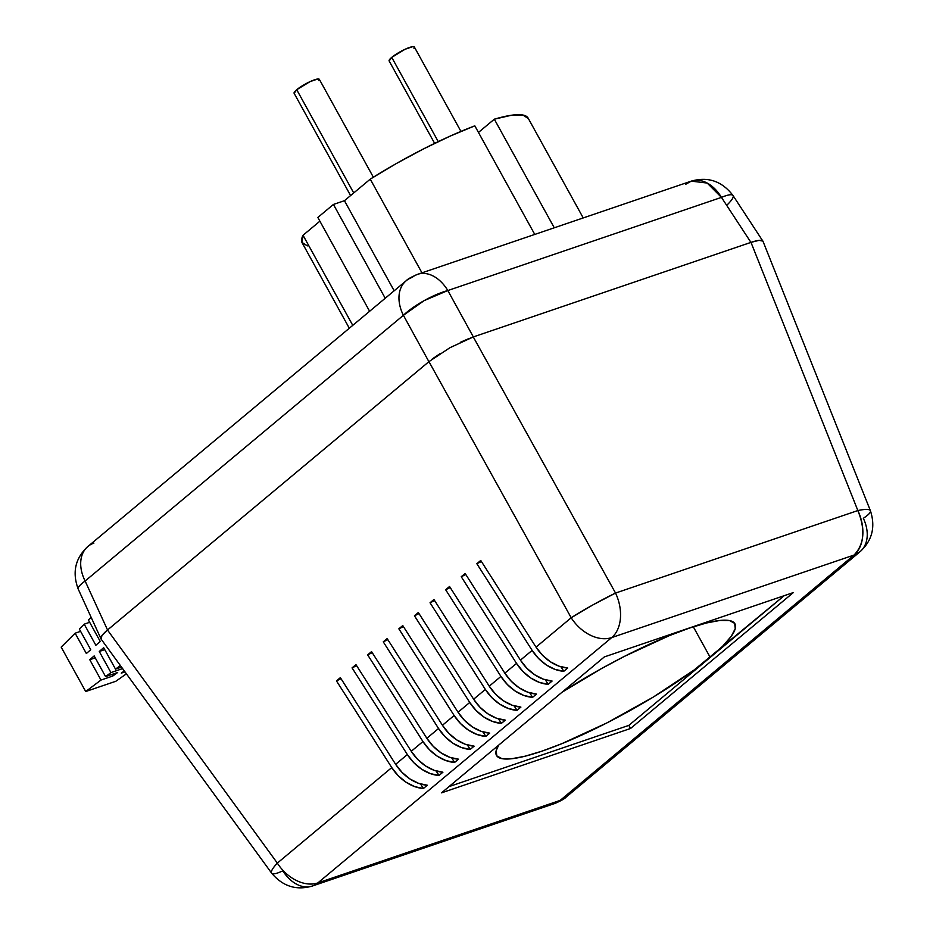 <?xml version="1.0" encoding="UTF-8"?>
<svg xmlns="http://www.w3.org/2000/svg" width="933" height="933" viewBox="0 0 933 933"><rect width="100%" height="100%" fill="white"/><g stroke="black" fill="none" stroke-linecap="round" stroke-linejoin="round"><path stroke-width="1.4" d="M462.301 341.408L473.334 336.918L750.925 242.393L721.454 197.376L447.828 290.536A36.025 9.283 151.2 0 0 403.394 315.296L428.9 361.677L403.394 315.296L85.125 581.014L107.54 629.973L428.947 361.631L107.493 630.008C102.129 634.603 99.983 637.601 101.032 639L101.942 635.583L107.493 630.008L428.947 361.631L449.974 347.682L473.334 336.918L750.983 242.37L759.054 240.352L762.926 241.111C761.958 239.664 757.981 240.084 750.983 242.37L473.276 336.941L750.983 242.37L857.859 510.549L750.983 242.37M431.886 359.31L434.463 357.409M107.54 629.973L85.125 581.014L403.394 315.296L424.107 300.648L447.828 290.536L473.334 336.918L447.828 290.536A36.025 24.503 -108.8 0 0 417.646 274.314A36.025 24.503 71.2 0 1 447.828 290.536L721.454 197.376L750.925 242.393M78.349 589.318C77.287 587.907 79.55 585.143 85.125 581.014A36.025 6.613 155.4 0 0 78.232 589.12L100.962 638.778M406.17 280.763A36.025 25.553 -129.9 0 1 412.153 277.428A36.025 24.503 71.2 0 1 417.646 274.314C411.301 277.031 407.476 279.177 406.17 280.763A36.025 25.553 50.1 0 0 403.394 315.296A36.025 25.553 -129.9 0 1 406.17 280.763L87.9 546.47A36.025 25.553 50.1 0 0 85.125 581.014A36.025 25.553 -129.9 0 1 87.9 546.47A36.025 25.553 -129.9 0 1 93.883 543.134M685.767 184.256L691.26 181.142C708.054 176.372 721.979 181.154 733.011 195.51A36.025 6.729 146.8 0 0 721.454 197.376C728.172 194.647 732.02 194.017 732.988 195.475L762.914 241.181M460.342 342.329L469.054 338.504M432.562 358.797L439.898 353.724M691.26 181.142L707.191 183.055L721.454 197.376A36.025 24.503 -108.8 0 0 691.26 181.142L417.646 274.314M732.988 195.475C734.049 196.886 732.032 200.105 726.947 205.12M583.23 217.937L528.125 118.106A129.046 23.955 151.1 0 0 494.315 119.191L478.454 132.439L494.315 119.191L554.272 227.792L494.315 119.191L511.401 115.26L522.958 115.051L528.346 118.596M307.33 245.892L301.93 242.358L303.027 235.268L352.767 325.349L303.027 235.268A129.046 23.955 151.1 0 0 302.164 242.837L349.304 328.229M303.027 235.268L319.891 221.191L303.027 235.268M317.838 217.459L369.62 311.272L317.838 217.459L333.431 204.444L385.224 298.257L333.431 204.444L344.44 200.7L394.169 290.781L344.44 200.7L370.249 179.148L421.961 272.844L370.249 179.148L396.315 163.555L423.465 148.93L450.149 136.113L474.815 125.838A129.046 23.955 151.1 0 0 370.249 179.148L344.44 200.7L333.431 204.444L317.838 217.459M534.761 234.428L474.815 125.838L534.761 234.428M710.223 657.427A136.183 25.284 -28.9 0 1 582.589 734.691A136.183 25.284 -28.9 0 1 496.496 755.427A136.183 25.284 -28.9 0 1 498.723 745.094L496.193 750.552L496.776 755.87L501.931 758.646L511.459 758.774L524.999 756.231L542.015 751.135L561.876 743.671L606.951 722.888L653.357 697.033L694.035 670.046L784.175 595.686L628.83 725.384L710.223 657.427L722.783 646.044L731.239 636.329L735.239 628.667L734.656 623.349L729.501 620.573L719.973 620.445L706.444 622.987L689.417 628.084L669.567 635.536L624.492 656.331L601.004 668.856L562.016 692.251A136.183 25.284 -28.9 0 1 734.936 623.792A136.183 25.284 -28.9 0 1 710.223 657.427L693.312 626.789L710.223 657.427M107.493 630.008L277.334 863.107L107.493 630.008L428.947 361.631L571.194 617.763L428.947 361.631L449.974 347.682L473.276 336.941L615.535 593.061L857.859 510.549L615.535 593.061L473.276 336.941M395.65 764.325L407.348 754.552L352.056 667.876L355.951 664.623L411.255 751.298L422.952 741.537L367.649 654.861L371.556 651.607L426.848 738.283L438.545 728.51L383.253 641.834L387.148 638.58L442.44 725.256L454.138 715.494L398.846 628.819L402.753 625.553L458.045 712.229L469.742 702.467L414.45 615.792L418.346 612.538L473.637 699.214L485.335 689.44L430.043 602.765L433.938 599.511L489.242 686.187L500.939 676.425L445.647 589.749L449.543 586.495L504.835 673.171L516.532 663.398L461.24 576.722L465.135 573.468L520.439 660.144L532.137 650.383L476.833 563.707L480.74 560.453L536.032 647.129L571.194 617.763A36.025 2.298 -29 0 1 615.535 593.061A36.025 24.503 71.2 0 1 611.721 637.577L854.057 555.053L560.185 800.397L317.85 882.921L611.721 637.577L854.057 555.053A36.025 24.503 -108.8 0 0 857.859 510.549A36.025 6.543 -21.7 0 1 870.419 510.724A36.025 6.543 -21.7 0 1 863.34 518.281A36.025 25.553 -129.9 0 1 860.039 551.718A36.025 25.553 -129.9 0 1 854.057 555.053L860.039 551.718C872.203 540.604 875.655 526.935 870.419 510.724L870.279 510.468C869.311 509.021 865.171 509.045 857.859 510.549C865.567 529.512 864.296 544.347 854.057 555.053L560.185 800.397A36.025 25.553 50.1 0 0 566.168 797.062L554.692 803.511A36.025 24.503 -108.8 0 0 560.185 800.397L317.85 882.921L611.721 637.577A36.025 24.503 -108.8 0 0 615.535 593.061L592.852 604.934L571.194 617.763A36.025 25.553 50.1 0 0 611.721 637.577A36.025 25.553 -129.9 0 1 571.194 617.763L536.032 647.129A36.025 25.553 50.1 0 0 567.696 668.028L563.8 671.282A36.025 25.553 -129.9 0 1 532.137 650.383L520.439 660.144A36.025 25.553 50.1 0 0 552.103 681.055L548.196 684.309A36.025 25.553 -129.9 0 1 516.532 663.398L504.835 673.171A36.025 25.553 50.1 0 0 536.498 694.07L532.603 697.336A36.025 25.553 -129.9 0 1 500.939 676.425L489.242 686.187A36.025 25.553 50.1 0 0 520.906 707.097L517.01 710.351A36.025 25.553 -129.9 0 1 485.335 689.44L473.637 699.214A36.025 25.553 50.1 0 0 505.313 720.124L501.406 723.378A36.025 25.553 -129.9 0 1 469.742 702.467L458.045 712.229A36.025 25.553 50.1 0 0 489.708 733.14L485.813 736.394A36.025 25.553 -129.9 0 1 454.138 715.494L442.44 725.256A36.025 25.553 50.1 0 0 474.116 746.167L470.209 749.421A36.025 25.553 -129.9 0 1 438.545 728.51L426.848 738.283A36.025 25.553 50.1 0 0 458.511 759.182L454.616 762.436A36.025 25.553 -129.9 0 1 422.952 741.537L411.255 751.298A36.025 25.553 50.1 0 0 442.918 772.209L439.023 775.463A36.025 25.553 -129.9 0 1 407.348 754.552L395.65 764.325A36.025 25.553 50.1 0 0 427.314 785.224L423.419 788.49A36.025 25.553 -129.9 0 1 391.755 767.579L336.463 680.903L340.358 677.65L395.65 764.325L402.123 772.466L410.007 778.997L418.649 783.37L427.314 785.224L423.419 788.49L414.742 786.636L406.112 782.251L398.228 775.72L391.755 767.579L277.334 863.107L391.755 767.579L336.463 680.903L341.035 678.711L336.463 680.903L340.358 677.65L395.65 764.325M604.327 656.925L441.519 792.852L630.533 728.486L793.342 592.572L604.327 656.925L793.342 592.572L630.533 728.486L628.83 725.384L448.971 786.624L628.83 725.384L630.533 728.486L441.519 792.852L604.327 656.925M870.419 510.724L762.926 241.111M860.039 551.718L566.168 797.062C564.862 798.648 561.036 800.794 554.692 803.511L312.357 886.023A36.025 24.503 -108.8 0 0 317.85 882.921A36.025 24.503 71.2 0 1 312.357 886.023A36.025 24.503 71.2 0 1 282.816 870.839A36.025 6.729 -36.1 0 1 271.631 873.136A36.025 6.729 -36.1 0 1 277.334 863.107A36.025 25.553 50.1 0 0 317.85 882.921A36.025 25.553 -129.9 0 1 277.334 863.107C272.471 868.39 270.558 871.725 271.62 873.125L101.032 639M420.561 784L423.419 788.49L420.561 784M563.8 671.282L567.696 668.028L559.019 666.174L550.388 661.8L542.505 655.269L536.032 647.129L480.74 560.453L476.833 563.707L481.416 561.514L476.833 563.707L532.137 650.383L538.598 658.523L546.481 665.054L555.123 669.428L563.8 671.282L560.943 666.803L563.8 671.282M548.196 684.309L552.103 681.055L543.426 679.201L534.784 674.827L526.9 668.296L520.439 660.144L465.135 573.468L461.24 576.722L465.824 574.541L461.24 576.722L516.532 663.398L523.005 671.55L530.889 678.081L539.531 682.455L548.196 684.309L545.339 679.83L548.196 684.309M532.603 697.336L536.498 694.07L527.833 692.216L519.191 687.843L511.307 681.312L504.835 673.171L449.543 586.495L445.647 589.749L450.219 587.557L445.647 589.749L500.939 676.425L507.4 684.565L515.284 691.096L523.926 695.482L532.603 697.336L529.746 692.846L532.603 697.336M517.01 710.351L520.906 707.097L512.229 705.243L503.587 700.87L495.703 694.339L489.242 686.187L433.938 599.511L430.043 602.765L434.626 600.584L430.043 602.765L485.335 689.44L491.808 697.592L499.691 704.123L508.333 708.497L517.01 710.351L514.153 705.873L517.01 710.351M501.406 723.378L505.313 720.124L496.636 718.27L487.994 713.885L480.11 707.354L473.637 699.214L418.346 612.538L414.45 615.792L419.034 613.599L414.45 615.792L469.742 702.467L476.215 710.608L484.099 717.15L492.729 721.524L501.406 723.378L498.549 718.9L501.406 723.378M485.813 736.394L489.708 733.14L481.031 731.285L472.401 726.912L464.517 720.381L458.045 712.229L402.753 625.553L398.846 628.819L403.429 626.626L398.846 628.819L454.138 715.494L460.61 723.635L468.494 730.166L477.136 734.539L485.813 736.394L482.956 731.915L485.813 736.394M470.209 749.421L474.116 746.167L465.439 744.312L456.797 739.939L448.913 733.396L442.44 725.256L387.148 638.58L383.253 641.834L387.836 639.653L383.253 641.834L438.545 728.51L445.018 736.662L452.902 743.193L461.543 747.566L470.209 749.421L467.351 744.942L470.209 749.421M454.616 762.436L458.511 759.182L449.834 757.328L441.204 752.954L433.32 746.423L426.848 738.283L371.556 651.607L367.649 654.861L372.232 652.668L367.649 654.861L422.952 741.537L429.413 749.677L437.297 756.208L445.939 760.582L454.616 762.436L451.759 757.958L454.616 762.436M439.023 775.463L442.918 772.209L434.242 770.355L425.6 765.981L417.716 759.45L411.255 751.298L355.951 664.623L352.056 667.876L356.639 665.695L352.056 667.876L407.348 754.552L413.82 762.704L421.704 769.235L430.346 773.609L439.023 775.463L436.154 770.985L439.023 775.463M389.154 60.983L391.743 57.38L438.253 141.629L391.743 57.38A14.415 2.671 151.1 0 0 389.131 60.937L434.638 143.367M294.152 93.335L296.729 89.72L353.712 192.944L296.729 89.72A14.415 2.671 151.1 0 0 294.117 93.288L350.586 195.568M373.363 177.2L319.354 79.352A14.415 2.671 151.1 0 0 310.246 81.544A14.415 2.671 151.1 0 0 296.729 89.72L310.118 81.603L317.768 79.002L319.319 79.305L318.958 80.681M460.949 131.401L414.357 47A14.415 2.671 151.1 0 0 405.249 49.192A14.415 2.671 151.1 0 0 391.743 57.38L405.12 49.251L412.771 46.65L414.322 46.953L413.96 48.329M126.398 673.824L115.844 681.265L126.398 673.824M61.181 647.105L75.13 633.204L80.6 631.338L75.13 633.204L61.181 647.105L85.708 691.528L115.844 681.265L85.708 691.528L100.997 680.052L85.708 691.528L61.181 647.105M79.317 629.029L84.203 624.165L89.661 622.299L84.203 624.165L79.317 629.029L90.746 649.718L86.349 653.52L75.13 633.204L86.349 653.52L90.746 649.718L79.317 629.029M88.39 619.99L91.119 617.273L88.39 619.99L100.239 641.472L95.854 645.274L84.203 624.165L95.854 645.274L100.239 641.472L88.39 619.99M120.345 665.521L115.517 669.148L121.5 667.107L115.517 669.148L120.345 665.521M122.608 668.611L110.934 672.588L105.581 676.6L117.675 672.483L112.788 676.028L100.997 680.052L89.778 659.724L94.163 655.911L105.581 676.6L110.934 672.588L99.283 651.479L103.668 647.665L115.517 669.148L103.668 647.665L99.283 651.479L104.741 649.613L99.283 651.479L110.934 672.588L122.608 668.611M124.987 671.877L121.29 673.136L124.299 670.944L121.29 673.136L124.987 671.877M117.675 672.483L112.788 676.028L111.913 674.442L112.788 676.028L100.997 680.052L89.778 659.724L94.163 655.911L105.581 676.6L117.675 672.483M95.236 657.858L89.778 659.724L95.236 657.858M87.9 546.47C75.223 558.202 72.004 572.419 78.232 589.12M312.357 886.023C296.356 890.688 282.781 886.385 271.631 873.136"/></g></svg>
